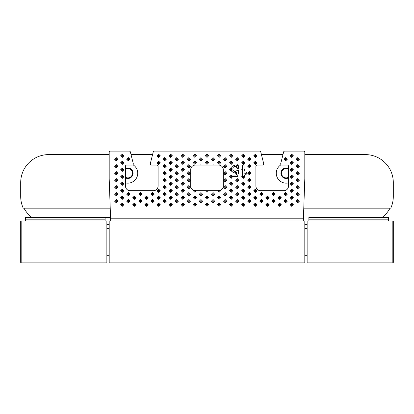 <?xml version="1.0" encoding="UTF-8"?>
<svg xmlns="http://www.w3.org/2000/svg" width="414" height="414" viewBox="0 0 414 414"><rect width="100%" height="100%" fill="white"/><g stroke="black" fill="none" stroke-linecap="round" stroke-linejoin="round"><path stroke-width="0.62" d="M125.494 177.264A4.657 4.657 0 0 0 132.48 173.233A4.657 4.657 0 0 0 125.494 169.202M288.506 169.202A4.657 4.657 0 0 0 281.52 173.233A4.657 4.657 0 0 0 288.506 177.264M23.981 208.164A27.945 27.945 0 0 0 32.007 217.479L110.548 217.479L33.508 217.479L105.12 217.479L105.12 220.972M308.885 220.972L308.885 217.479L388.642 217.479L388.642 220.972M307.136 224.466L304.808 224.466M109.192 224.466L106.864 224.466M33.508 217.479L25.357 217.479L25.357 220.972M380.492 217.479L381.993 217.479A27.945 27.945 0 0 0 390.019 208.164M393.3 195.025L393.3 191.863M20.7 195.025L20.7 182.548A27.945 27.945 0 0 1 48.645 154.603L109.192 154.603M131.026 154.603L152.564 154.603M261.436 154.603L282.974 154.603M304.808 154.603L365.355 154.603A27.945 27.945 0 0 1 393.3 182.548L393.3 196.521A27.945 27.945 0 0 1 390.759 208.164L303.778 208.164M303.426 218.199L304.808 178.693L304.808 152.274A1.164 1.164 0 0 0 303.643 151.11L284.76 151.11A1.164 1.164 0 0 0 283.626 151.99L280.718 163.633A1.164 1.164 0 0 0 281.846 165.082L287.342 165.082A1.164 1.164 0 0 1 288.506 166.247L288.506 186.041A4.657 4.657 0 0 1 283.849 190.699L260.561 190.699A4.657 4.657 0 0 1 255.904 186.041L255.904 166.247A1.164 1.164 0 0 1 257.068 165.082L262.564 165.082A1.164 1.164 0 0 0 263.692 163.633L260.784 151.99A1.164 1.164 0 0 0 259.65 151.11L154.35 151.11A1.164 1.164 0 0 0 153.216 151.99L150.308 163.633A1.164 1.164 0 0 0 151.436 165.082L156.932 165.082A1.164 1.164 0 0 1 158.096 166.247L158.096 186.041A4.657 4.657 0 0 1 153.439 190.699L130.151 190.699A4.657 4.657 0 0 1 125.494 186.041L125.494 166.247A1.164 1.164 0 0 1 126.658 165.082L132.154 165.082A1.164 1.164 0 0 0 133.282 163.633L130.374 151.99A1.164 1.164 0 0 0 129.24 151.11L110.357 151.11A1.164 1.164 0 0 0 109.192 152.274L109.192 178.693L110.574 218.199L303.426 218.199L303.333 220.972M163.002 159.261L164.648 160.906L166.293 159.261L164.648 157.615L163.002 159.261L164.648 159.261L164.648 160.906M156.953 155.767L158.598 157.413L160.244 155.767L158.598 154.122L156.953 155.767L158.598 155.767L158.598 157.413M253.756 204.671L255.402 206.317L257.047 204.671L255.402 203.026L253.756 204.671L255.402 204.671L255.402 206.317M247.707 201.178L249.352 202.824L250.998 201.178L249.352 199.532L247.707 201.178L249.352 201.178L249.352 202.824M241.657 197.685L243.303 199.331L244.948 197.685L243.303 196.039L241.657 197.685L243.303 197.685L243.303 199.331M235.602 194.192L237.253 195.838L238.899 194.192L237.253 192.546L235.602 194.192L237.253 194.192L237.253 195.838M229.553 190.699L231.203 192.344L232.849 190.699L231.203 189.053L229.553 190.699L231.203 190.699L231.203 192.344M223.503 187.206L225.149 188.851L226.8 187.206L225.149 185.56L223.503 187.206L225.149 187.206L225.149 188.851M169.052 162.754L170.697 164.399L172.343 162.754L170.697 161.108L169.052 162.754L170.697 162.754L170.697 164.399M175.101 166.247L176.747 167.893L178.398 166.247L176.747 164.601L175.101 166.247L176.747 166.247L176.747 167.893M181.151 169.74L182.797 171.386L184.447 169.74L182.797 168.094L181.151 169.74L182.797 169.74L182.797 171.386M187.2 173.233L188.851 174.879L190.497 173.233L188.851 171.587L187.2 173.233L188.851 173.233L188.851 174.879M253.756 197.685L255.402 199.331L257.047 197.685L255.402 196.039L253.756 197.685L255.402 197.685L255.402 199.331M259.806 201.178L261.451 202.824L263.097 201.178L261.451 199.532L259.806 201.178L261.451 201.178L261.451 202.824M265.855 204.671L267.501 206.317L269.152 204.671L267.501 203.026L265.855 204.671L267.501 204.671L267.501 206.317M169.052 155.767L170.697 157.413L172.343 155.767L170.697 154.122L169.052 155.767L170.697 155.767L170.697 157.413M247.707 194.192L249.352 195.838L250.998 194.192L249.352 192.546L247.707 194.192L249.352 194.192L249.352 195.838M241.657 190.699L243.303 192.344L244.948 190.699L243.303 189.053L241.657 190.699L243.303 190.699L243.303 192.344M235.602 187.206L237.253 188.851L238.899 187.206L237.253 185.56L235.602 187.206L237.253 187.206L237.253 188.851M229.553 183.712L231.203 185.358L232.849 183.712L231.203 182.067L229.553 183.712L231.203 183.712L231.203 185.358M175.101 159.261L176.747 160.906L178.398 159.261L176.747 157.615L175.101 159.261L176.747 159.261L176.747 160.906M181.151 162.754L182.797 164.399L184.447 162.754L182.797 161.108L181.151 162.754L182.797 162.754L182.797 164.399M187.2 166.247L188.851 167.893L190.497 166.247L188.851 164.601L187.2 166.247L188.851 166.247L188.851 167.893M193.597 190.352L193.255 190.699L194.901 192.344L196.546 190.699L205.354 190.699L207 192.344L208.646 190.699L217.453 190.699L219.099 192.344L220.745 190.699L220.403 190.352A4.657 4.657 0 0 0 223.301 186.041L223.301 169.74A4.657 4.657 0 0 0 218.644 165.082L213.531 165.082L213.05 164.601L212.568 165.082L201.432 165.082L200.95 164.601L200.469 165.082L195.356 165.082A4.657 4.657 0 0 0 190.699 169.74L190.699 186.041A4.657 4.657 0 0 0 193.597 190.352L196.546 190.699M187.2 187.206L188.851 188.851L190.497 187.206L188.851 185.56L187.2 187.206L188.851 187.206L188.851 188.851M181.151 183.712L182.797 185.358L184.447 183.712L182.797 182.067L181.151 183.712L182.797 183.712L182.797 185.358M175.101 180.219L176.747 181.865L178.398 180.219L176.747 178.574L175.101 180.219L176.747 180.219L176.747 181.865M169.052 176.726L170.697 178.372L172.343 176.726L170.697 175.081L169.052 176.726L170.697 176.726L170.697 178.372M163.002 173.233L164.648 174.879L166.293 173.233L164.648 171.587L163.002 173.233L164.648 173.233L164.648 174.879M229.553 204.671L231.203 206.317L232.849 204.671L231.203 203.026L229.553 204.671L231.203 204.671L231.203 206.317M223.503 201.178L225.149 202.824L226.8 201.178L225.149 199.532L223.503 201.178L225.149 201.178L225.149 202.824M199.305 194.192L200.95 195.838L202.596 194.192L200.95 192.546L199.305 194.192L200.95 194.192L200.95 195.838M205.354 197.685L207 199.331L208.646 197.685L207 196.039L205.354 197.685L207 197.685L207 199.331M211.404 201.178L213.05 202.824L214.695 201.178L213.05 199.532L211.404 201.178L213.05 201.178L213.05 202.824M217.453 204.671L219.099 206.317L220.745 204.671L219.099 203.026L217.453 204.671L219.099 204.671L219.099 206.317M120.65 155.767L122.296 157.413L123.941 155.767L122.296 154.122L120.65 155.767L122.296 155.767L122.296 157.413M126.7 159.261L128.345 160.906L129.991 159.261L128.345 157.615L126.7 159.261L128.345 159.261L128.345 160.906M163.002 180.219L164.648 181.865L166.293 180.219L164.648 178.574L163.002 180.219L164.648 180.219L164.648 181.865M169.052 183.712L170.697 185.358L172.343 183.712L170.697 182.067L169.052 183.712L170.697 183.712L170.697 185.358M241.657 204.671L243.303 206.317L244.948 204.671L243.303 203.026L241.657 204.671L243.303 204.671L243.303 206.317M156.953 162.754L158.598 164.399L160.244 162.754L158.598 161.108L156.953 162.754L158.598 162.754L158.598 164.399M163.002 166.247L164.648 167.893L166.293 166.247L164.648 164.601L163.002 166.247L164.648 166.247L164.648 167.893M169.052 169.74L170.697 171.386L172.343 169.74L170.697 168.094L169.052 169.74L170.697 169.74L170.697 171.386M235.602 201.178L237.253 202.824L238.899 201.178L237.253 199.532L235.602 201.178L237.253 201.178L237.253 202.824M229.553 197.685L231.203 199.331L232.849 197.685L231.203 196.039L229.553 197.685L231.203 197.685L231.203 199.331M223.503 194.192L225.149 195.838L226.8 194.192L225.149 192.546L223.503 194.192L225.149 194.192L225.149 195.838M175.101 173.233L176.747 174.879L178.398 173.233L176.747 171.587L175.101 173.233L176.747 173.233L176.747 174.879M181.151 176.726L182.797 178.372L184.447 176.726L182.797 175.081L181.151 176.726L182.797 176.726L182.797 178.372M187.2 180.219L188.851 181.865L190.497 180.219L188.851 178.574L187.2 180.219L188.851 180.219L188.851 181.865M211.404 194.192L213.05 195.838L214.695 194.192L213.05 192.546L211.404 194.192L213.05 194.192L213.05 195.838M217.453 197.685L219.099 199.331L220.745 197.685L219.099 196.039L217.453 197.685L219.099 197.685L219.099 199.331M241.657 162.754L243.303 164.399L244.948 162.754L243.303 161.108L241.657 162.754L243.303 162.754L243.303 164.399M247.707 166.247L249.352 167.893L250.998 166.247L249.352 164.601L247.707 166.247L249.352 166.247L249.352 167.893M290.059 190.699L291.704 192.344L293.35 190.699L291.704 189.053L290.059 190.699L291.704 190.699L291.704 192.344M296.108 194.192L297.754 195.838L299.4 194.192L297.754 192.546L296.108 194.192L297.754 194.192L297.754 195.838M217.453 155.767L219.099 157.413L220.745 155.767L219.099 154.122L217.453 155.767L219.099 155.767L219.099 157.413M223.503 159.261L225.149 160.906L226.8 159.261L225.149 157.615L223.503 159.261L225.149 159.261L225.149 160.906M229.553 162.754L231.203 164.399L232.849 162.754L231.203 161.108L229.553 162.754L231.203 162.754L231.203 164.399M235.23 166.278L237.263 167.882L235.23 166.278C233.667 166.454 232.885 167.359 232.885 168.99C232.901 170.563 233.677 171.401 235.224 171.499L237.212 170.454L238.707 170.604L238.003 174.128L238.899 173.233L238.298 172.638M238.003 174.128L237.512 176.576L231.99 176.576L231.99 175.867L231.203 175.081L229.553 176.726L231.203 178.372L232.699 176.576M231.99 175.867L231.99 175.086L236.29 175.086L236.886 172.069L235.602 173.233L236.482 174.113M236.497 172.343L234.81 172.845C233.398 172.788 232.373 172.12 231.747 170.842L231.203 168.094L229.553 169.74L231.203 171.386L231.747 170.842M231.447 168.338L232.285 166.345L235.24 164.932L237.253 165.455L238.428 166.718L238.899 166.247L237.253 164.601L236.679 165.176L235.24 164.932M238.899 166.247L238.128 166.247L238.857 168.219L237.362 168.369L237.253 167.893M296.108 201.178L297.754 202.824L299.4 201.178L297.754 199.532L296.108 201.178L297.754 201.178L297.754 202.824M205.354 155.767L207 157.413L208.646 155.767L207 154.122L205.354 155.767L207 155.767L207 157.413M211.404 159.261L213.05 160.906L214.695 159.261L213.05 157.615L211.404 159.261L213.05 159.261L213.05 160.906M217.453 162.754L219.099 164.399L220.745 162.754L219.099 161.108L217.453 162.754L219.099 162.754L219.099 164.399M290.059 197.685L291.704 199.331L293.35 197.685L291.704 196.039L290.059 197.685L291.704 197.685L291.704 199.331M284.009 194.192L285.655 195.838L287.3 194.192L285.655 192.546L284.009 194.192L285.655 194.192L285.655 195.838M247.707 173.233L249.352 174.879L250.998 173.233L249.352 171.587L247.707 173.233L249.352 173.233L249.352 174.879M241.657 169.74L242.588 170.671L242.588 168.808L241.657 169.74L242.588 169.74M242.588 168.808L242.588 165.082L244.079 165.082L244.079 170.609L244.948 169.74L244.079 168.871M244.079 170.609L244.079 174.154L246.77 172.441L246.77 173.818L244.1 175.878L243.551 176.726L244.948 176.726L244.1 175.878M243.799 176.281L243.551 176.726L242.588 176.726L242.588 175.795L241.657 176.726L243.303 178.372L244.948 176.726M242.588 175.795L242.588 170.671M290.059 169.74L291.704 171.386L293.35 169.74L291.704 168.094L290.059 169.74L291.704 169.74L291.704 171.386M296.108 173.233L297.754 174.879L299.4 173.233L297.754 171.587L296.108 173.233L297.754 173.233L297.754 174.879M253.756 155.767L255.402 157.413L257.047 155.767L255.402 154.122L253.756 155.767L255.402 155.767L255.402 157.413M290.059 176.726L291.704 178.372L293.35 176.726L291.704 175.081L290.059 176.726L291.704 176.726L291.704 178.372M296.108 166.247L297.754 167.893L299.4 166.247L297.754 164.601L296.108 166.247L297.754 166.247L297.754 167.893M290.059 162.754L291.704 164.399L293.35 162.754L291.704 161.108L290.059 162.754L291.704 162.754L291.704 164.399M284.009 159.261L285.655 160.906L287.3 159.261L285.655 157.615L284.009 159.261L285.655 159.261L285.655 160.906M296.108 159.261L297.754 160.906L299.4 159.261L297.754 157.615L296.108 159.261L297.754 159.261L297.754 160.906M235.602 159.261L237.253 160.906L238.899 159.261L237.253 157.615L235.602 159.261L237.253 159.261L237.253 160.906M229.553 155.767L231.203 157.413L232.849 155.767L231.203 154.122L229.553 155.767L231.203 155.767L231.203 157.413M296.108 187.206L297.754 188.851L299.4 187.206L297.754 185.56L296.108 187.206L297.754 187.206L297.754 188.851M290.059 183.712L291.704 185.358L293.35 183.712L291.704 182.067L290.059 183.712L291.704 183.712L291.704 185.358M296.108 180.219L297.754 181.865L299.4 180.219L297.754 178.574L296.108 180.219L297.754 180.219L297.754 181.865M241.657 155.767L243.303 157.413L244.948 155.767L243.303 154.122L241.657 155.767L243.303 155.767L243.303 157.413M247.707 159.261L249.352 160.906L250.998 159.261L249.352 157.615L247.707 159.261L249.352 159.261L249.352 160.906M253.756 162.754L255.402 164.399L257.047 162.754L255.402 161.108L253.756 162.754L255.402 162.754L255.402 164.399M223.503 180.219L225.149 181.865L226.8 180.219L225.149 178.574L223.503 180.219L225.149 180.219L225.149 181.865M193.255 162.754L194.901 164.399L196.546 162.754L194.901 161.108L193.255 162.754L194.901 162.754L194.901 164.399M187.2 159.261L188.851 160.906L190.497 159.261L188.851 157.615L187.2 159.261L188.851 159.261L188.851 160.906M181.151 155.767L182.797 157.413L184.447 155.767L182.797 154.122L181.151 155.767L182.797 155.767L182.797 157.413M277.954 204.671L279.605 206.317L281.251 204.671L279.605 203.026L277.954 204.671L279.605 204.671L279.605 206.317M271.905 201.178L273.55 202.824L275.201 201.178L273.55 199.532L271.905 201.178L273.55 201.178L273.55 202.824M265.855 197.685L267.501 199.331L269.152 197.685L267.501 196.039L265.855 197.685L267.501 197.685L267.501 199.331M259.806 194.192L261.451 195.838L263.097 194.192L261.451 192.546L259.806 194.192L261.451 194.192L261.451 195.838M253.756 190.699L255.402 192.344L257.047 190.699L255.402 189.053L253.756 190.699L255.402 190.699L255.402 192.344M247.707 187.206L249.352 188.851L250.998 187.206L249.352 185.56L247.707 187.206L249.352 187.206L249.352 188.851M241.657 183.712L243.303 185.358L244.948 183.712L243.303 182.067L241.657 183.712L243.303 183.712L243.303 185.358M235.602 180.219L237.253 181.865L238.899 180.219L237.253 178.574L235.602 180.219L237.253 180.219L237.253 181.865M223.503 166.247L225.149 167.893L226.8 166.247L225.149 164.601L223.503 166.247L225.149 166.247L225.149 167.893M247.707 180.219L249.352 181.865L250.998 180.219L249.352 178.574L247.707 180.219L249.352 180.219L249.352 181.865M271.905 194.192L273.55 195.838L275.201 194.192L273.55 192.546L271.905 194.192L273.55 194.192L273.55 195.838M277.954 197.685L279.605 199.331L281.251 197.685L279.605 196.039L277.954 197.685L279.605 197.685L279.605 199.331M284.009 201.178L285.655 202.824L287.3 201.178L285.655 199.532L284.009 201.178L285.655 201.178L285.655 202.824M223.503 173.233L225.149 174.879L226.8 173.233L225.149 171.587L223.503 173.233L225.149 173.233L225.149 174.879M290.059 204.671L291.704 206.317L293.35 204.671L291.704 203.026L290.059 204.671L291.704 204.671L291.704 206.317M193.255 155.767L194.901 157.413L196.546 155.767L194.901 154.122L193.255 155.767L194.901 155.767L194.901 157.413M199.305 159.261L200.95 160.906L202.596 159.261L200.95 157.615L199.305 159.261L200.95 159.261L200.95 160.906M205.354 162.754L207 164.399L208.646 162.754L207 161.108L205.354 162.754L207 162.754L207 164.399M120.65 197.685L122.296 199.331L123.941 197.685L122.296 196.039L120.65 197.685L122.296 197.685L122.296 199.331M114.6 194.192L116.246 195.838L117.892 194.192L116.246 192.546L114.6 194.192L116.246 194.192L116.246 195.838M144.848 204.671L146.499 206.317L148.145 204.671L146.499 203.026L144.848 204.671L146.499 204.671L146.499 206.317M138.799 201.178L140.449 202.824L142.095 201.178L140.449 199.532L138.799 201.178L140.449 201.178L140.449 202.824M132.749 197.685L134.395 199.331L136.046 197.685L134.395 196.039L132.749 197.685L134.395 197.685L134.395 199.331M126.7 194.192L128.345 195.838L129.991 194.192L128.345 192.546L126.7 194.192L128.345 194.192L128.345 195.838M120.65 190.699L122.296 192.344L123.941 190.699L122.296 189.053L120.65 190.699L122.296 190.699L122.296 192.344M114.6 187.206L116.246 188.851L117.892 187.206L116.246 185.56L114.6 187.206L116.246 187.206L116.246 188.851M126.7 201.178L128.345 202.824L129.991 201.178L128.345 199.532L126.7 201.178L128.345 201.178L128.345 202.824M132.749 204.671L134.395 206.317L136.046 204.671L134.395 203.026L132.749 204.671L134.395 204.671L134.395 206.317M114.6 201.178L116.246 202.824L117.892 201.178L116.246 199.532L114.6 201.178L116.246 201.178L116.246 202.824M120.65 204.671L122.296 206.317L123.941 204.671L122.296 203.026L120.65 204.671L122.296 204.671L122.296 206.317M169.052 190.699L170.697 192.344L172.343 190.699L170.697 189.053L169.052 190.699L170.697 190.699L170.697 192.344M175.101 194.192L176.747 195.838L178.398 194.192L176.747 192.546L175.101 194.192L176.747 194.192L176.747 195.838M181.151 197.685L182.797 199.331L184.447 197.685L182.797 196.039L181.151 197.685L182.797 197.685L182.797 199.331M187.2 201.178L188.851 202.824L190.497 201.178L188.851 199.532L187.2 201.178L188.851 201.178L188.851 202.824M156.953 190.699L158.598 192.344L160.244 190.699L158.598 189.053L156.953 190.699L158.598 190.699L158.598 192.344M120.65 169.74L122.296 171.386L123.941 169.74L122.296 168.094L120.65 169.74L122.296 169.74L122.296 171.386M114.6 166.247L116.246 167.893L117.892 166.247L116.246 164.601L114.6 166.247L116.246 166.247L116.246 167.893M193.255 204.671L194.901 206.317L196.546 204.671L194.901 203.026L193.255 204.671L194.901 204.671L194.901 206.317M175.101 187.206L176.747 188.851L178.398 187.206L176.747 185.56L175.101 187.206L176.747 187.206L176.747 188.851M181.151 190.699L182.797 192.344L184.447 190.699L182.797 189.053L181.151 190.699L182.797 190.699L182.797 192.344M187.2 194.192L188.851 195.838L190.497 194.192L188.851 192.546L187.2 194.192L188.851 194.192L188.851 195.838M193.255 197.685L194.901 199.331L196.546 197.685L194.901 196.039L193.255 197.685L194.901 197.685L194.901 199.331M163.002 187.206L164.648 188.851L166.293 187.206L164.648 185.56L163.002 187.206L164.648 187.206L164.648 188.851M120.65 162.754L122.296 164.399L123.941 162.754L122.296 161.108L120.65 162.754L122.296 162.754L122.296 164.399M114.6 159.261L116.246 160.906L117.892 159.261L116.246 157.615L114.6 159.261L116.246 159.261L116.246 160.906M199.305 201.178L200.95 202.824L202.596 201.178L200.95 199.532L199.305 201.178L200.95 201.178L200.95 202.824M163.002 201.178L164.648 202.824L166.293 201.178L164.648 199.532L163.002 201.178L164.648 201.178L164.648 202.824M169.052 204.671L170.697 206.317L172.343 204.671L170.697 203.026L169.052 204.671L170.697 204.671L170.697 206.317M114.6 180.219L116.246 181.865L117.892 180.219L116.246 178.574L114.6 180.219L116.246 180.219L116.246 181.865M120.65 183.712L122.296 185.358L123.941 183.712L122.296 182.067L120.65 183.712L122.296 183.712L122.296 185.358M138.799 194.192L140.449 195.838L142.095 194.192L140.449 192.546L138.799 194.192L140.449 194.192L140.449 195.838M144.848 197.685L146.499 199.331L148.145 197.685L146.499 196.039L144.848 197.685L146.499 197.685L146.499 199.331M150.903 201.178L152.549 202.824L154.194 201.178L152.549 199.532L150.903 201.178L152.549 201.178L152.549 202.824M156.953 204.671L158.598 206.317L160.244 204.671L158.598 203.026L156.953 204.671L158.598 204.671L158.598 206.317M156.953 197.685L158.598 199.331L160.244 197.685L158.598 196.039L156.953 197.685L158.598 197.685L158.598 199.331M150.903 194.192L152.549 195.838L154.194 194.192L152.549 192.546L150.903 194.192L152.549 194.192L152.549 195.838M120.65 176.726L122.296 178.372L123.941 176.726L122.296 175.081L120.65 176.726L122.296 176.726L122.296 178.372M114.6 173.233L116.246 174.879L117.892 173.233L116.246 171.587L114.6 173.233L116.246 173.233L116.246 174.879M181.151 204.671L182.797 206.317L184.447 204.671L182.797 203.026L181.151 204.671L182.797 204.671L182.797 206.317M175.101 201.178L176.747 202.824L178.398 201.178L176.747 199.532L175.101 201.178L176.747 201.178L176.747 202.824M169.052 197.685L170.697 199.331L172.343 197.685L170.697 196.039L169.052 197.685L170.697 197.685L170.697 199.331M163.002 194.192L164.648 195.838L166.293 194.192L164.648 192.546L163.002 194.192L164.648 194.192L164.648 195.838M290.059 155.767L291.704 157.413L293.35 155.767L291.704 154.122L290.059 155.767L291.704 155.767L291.704 157.413M205.354 204.671L207 206.317L208.646 204.671L207 203.026L205.354 204.671L207 204.671L207 206.317M110.667 220.972L110.574 218.199M213.531 165.082L212.568 165.082M201.432 165.082L200.469 165.082M217.453 190.699L220.403 190.352M208.646 190.699L205.354 190.699M237.46 165.595L237.921 165.998M238.723 167.468L238.857 168.219M237.144 167.53L236.756 166.904M236.694 166.832L236.373 166.573M231.478 169.983L231.203 169.74L231.203 171.386M208.646 204.671L207 204.671L207 203.026M231.203 168.094L231.203 169.74L229.553 169.74M236.658 173.233L235.602 173.233M229.553 176.726L231.203 176.726L231.203 178.372M232.849 176.726L231.203 176.726L231.203 175.081M238.179 173.233L238.899 173.233M237.253 165.455L237.253 164.601M243.303 176.726L243.303 178.372M242.588 176.726L241.657 176.726M244.079 169.74L244.948 169.74M194.901 190.678L193.255 190.699M194.901 192.344L194.901 190.699L195.356 190.699M207 190.699L207 192.344M220.745 190.699L219.099 190.678M219.099 192.344L219.099 190.699L218.644 190.699M213.05 165.082L213.05 164.601M200.95 165.082L200.95 164.601M293.35 155.767L291.704 155.767L291.704 154.122M166.293 194.192L164.648 194.192L164.648 192.546M172.343 197.685L170.697 197.685L170.697 196.039M178.398 201.178L176.747 201.178L176.747 199.532M184.447 204.671L182.797 204.671L182.797 203.026M117.892 173.233L116.246 173.233L116.246 171.587M123.941 176.726L122.296 176.726L122.296 175.081M154.194 194.192L152.549 194.192L152.549 192.546M160.244 197.685L158.598 197.685L158.598 196.039M160.244 204.671L158.598 204.671L158.598 203.026M154.194 201.178L152.549 201.178L152.549 199.532M148.145 197.685L146.499 197.685L146.499 196.039M142.095 194.192L140.449 194.192L140.449 192.546M123.941 183.712L122.296 183.712L122.296 182.067M117.892 180.219L116.246 180.219L116.246 178.574M172.343 204.671L170.697 204.671L170.697 203.026M166.293 201.178L164.648 201.178L164.648 199.532M202.596 201.178L200.95 201.178L200.95 199.532M117.892 159.261L116.246 159.261L116.246 157.615M123.941 162.754L122.296 162.754L122.296 161.108M166.293 187.206L164.648 187.206L164.648 185.56M196.546 197.685L194.901 197.685L194.901 196.039M190.497 194.192L188.851 194.192L188.851 192.546M184.447 190.699L182.797 190.699L182.797 189.053M178.398 187.206L176.747 187.206L176.747 185.56M196.546 204.671L194.901 204.671L194.901 203.026M117.892 166.247L116.246 166.247L116.246 164.601M123.941 169.74L122.296 169.74L122.296 168.094M160.244 190.699L158.598 190.699L158.598 189.053M190.497 201.178L188.851 201.178L188.851 199.532M184.447 197.685L182.797 197.685L182.797 196.039M178.398 194.192L176.747 194.192L176.747 192.546M172.343 190.699L170.697 190.699L170.697 189.053M123.941 204.671L122.296 204.671L122.296 203.026M117.892 201.178L116.246 201.178L116.246 199.532M136.046 204.671L134.395 204.671L134.395 203.026M129.991 201.178L128.345 201.178L128.345 199.532M117.892 187.206L116.246 187.206L116.246 185.56M123.941 190.699L122.296 190.699L122.296 189.053M129.991 194.192L128.345 194.192L128.345 192.546M136.046 197.685L134.395 197.685L134.395 196.039M142.095 201.178L140.449 201.178L140.449 199.532M148.145 204.671L146.499 204.671L146.499 203.026M117.892 194.192L116.246 194.192L116.246 192.546M123.941 197.685L122.296 197.685L122.296 196.039M208.646 162.754L207 162.754L207 161.108M202.596 159.261L200.95 159.261L200.95 157.615M196.546 155.767L194.901 155.767L194.901 154.122M293.35 204.671L291.704 204.671L291.704 203.026M226.8 173.233L225.149 173.233L225.149 171.587M287.3 201.178L285.655 201.178L285.655 199.532M281.251 197.685L279.605 197.685L279.605 196.039M275.201 194.192L273.55 194.192L273.55 192.546M250.998 180.219L249.352 180.219L249.352 178.574M226.8 166.247L225.149 166.247L225.149 164.601M238.899 180.219L237.253 180.219L237.253 178.574M244.948 183.712L243.303 183.712L243.303 182.067M250.998 187.206L249.352 187.206L249.352 185.56M257.047 190.699L255.402 190.699L255.402 189.053M263.097 194.192L261.451 194.192L261.451 192.546M269.152 197.685L267.501 197.685L267.501 196.039M275.201 201.178L273.55 201.178L273.55 199.532M281.251 204.671L279.605 204.671L279.605 203.026M184.447 155.767L182.797 155.767L182.797 154.122M190.497 159.261L188.851 159.261L188.851 157.615M196.546 162.754L194.901 162.754L194.901 161.108M226.8 180.219L225.149 180.219L225.149 178.574M257.047 162.754L255.402 162.754L255.402 161.108M250.998 159.261L249.352 159.261L249.352 157.615M244.948 155.767L243.303 155.767L243.303 154.122M299.4 180.219L297.754 180.219L297.754 178.574M293.35 183.712L291.704 183.712L291.704 182.067M299.4 187.206L297.754 187.206L297.754 185.56M232.849 155.767L231.203 155.767L231.203 154.122M238.899 159.261L237.253 159.261L237.253 157.615M299.4 159.261L297.754 159.261L297.754 157.615M287.3 159.261L285.655 159.261L285.655 157.615M293.35 162.754L291.704 162.754L291.704 161.108M299.4 166.247L297.754 166.247L297.754 164.601M293.35 176.726L291.704 176.726L291.704 175.081M257.047 155.767L255.402 155.767L255.402 154.122M299.4 173.233L297.754 173.233L297.754 171.587M293.35 169.74L291.704 169.74L291.704 168.094M250.998 173.233L249.352 173.233L249.352 171.587M287.3 194.192L285.655 194.192L285.655 192.546M293.35 197.685L291.704 197.685L291.704 196.039M220.745 162.754L219.099 162.754L219.099 161.108M214.695 159.261L213.05 159.261L213.05 157.615M208.646 155.767L207 155.767L207 154.122M299.4 201.178L297.754 201.178L297.754 199.532M232.849 162.754L231.203 162.754L231.203 161.108M226.8 159.261L225.149 159.261L225.149 157.615M220.745 155.767L219.099 155.767L219.099 154.122M299.4 194.192L297.754 194.192L297.754 192.546M293.35 190.699L291.704 190.699L291.704 189.053M250.998 166.247L249.352 166.247L249.352 164.601M244.948 162.754L243.303 162.754L243.303 161.108M220.745 197.685L219.099 197.685L219.099 196.039M214.695 194.192L213.05 194.192L213.05 192.546M190.497 180.219L188.851 180.219L188.851 178.574M184.447 176.726L182.797 176.726L182.797 175.081M178.398 173.233L176.747 173.233L176.747 171.587M226.8 194.192L225.149 194.192L225.149 192.546M232.849 197.685L231.203 197.685L231.203 196.039M238.899 201.178L237.253 201.178L237.253 199.532M172.343 169.74L170.697 169.74L170.697 168.094M166.293 166.247L164.648 166.247L164.648 164.601M160.244 162.754L158.598 162.754L158.598 161.108M244.948 204.671L243.303 204.671L243.303 203.026M172.343 183.712L170.697 183.712L170.697 182.067M166.293 180.219L164.648 180.219L164.648 178.574M129.991 159.261L128.345 159.261L128.345 157.615M123.941 155.767L122.296 155.767L122.296 154.122M220.745 204.671L219.099 204.671L219.099 203.026M214.695 201.178L213.05 201.178L213.05 199.532M208.646 197.685L207 197.685L207 196.039M202.596 194.192L200.95 194.192L200.95 192.546M226.8 201.178L225.149 201.178L225.149 199.532M232.849 204.671L231.203 204.671L231.203 203.026M166.293 173.233L164.648 173.233L164.648 171.587M172.343 176.726L170.697 176.726L170.697 175.081M178.398 180.219L176.747 180.219L176.747 178.574M184.447 183.712L182.797 183.712L182.797 182.067M190.497 187.206L188.851 187.206L188.851 185.56M190.497 166.247L188.851 166.247L188.851 164.601M184.447 162.754L182.797 162.754L182.797 161.108M178.398 159.261L176.747 159.261L176.747 157.615M232.849 183.712L231.203 183.712L231.203 182.067M238.899 187.206L237.253 187.206L237.253 185.56M244.948 190.699L243.303 190.699L243.303 189.053M250.998 194.192L249.352 194.192L249.352 192.546M172.343 155.767L170.697 155.767L170.697 154.122M269.152 204.671L267.501 204.671L267.501 203.026M263.097 201.178L261.451 201.178L261.451 199.532M257.047 197.685L255.402 197.685L255.402 196.039M190.497 173.233L188.851 173.233L188.851 171.587M184.447 169.74L182.797 169.74L182.797 168.094M178.398 166.247L176.747 166.247L176.747 164.601M172.343 162.754L170.697 162.754L170.697 161.108M226.8 187.206L225.149 187.206L225.149 185.56M232.849 190.699L231.203 190.699L231.203 189.053M238.899 194.192L237.253 194.192L237.253 192.546M244.948 197.685L243.303 197.685L243.303 196.039M250.998 201.178L249.352 201.178L249.352 199.532M257.047 204.671L255.402 204.671L255.402 203.026M160.244 155.767L158.598 155.767L158.598 154.122M166.293 159.261L164.648 159.261L164.648 157.615M21.166 220.972L20.7 221.438L20.7 262.424L21.166 262.89L106.864 262.89L106.864 220.972L21.166 220.972L21.166 262.89M392.834 262.89L393.3 262.424L393.3 221.438L392.834 220.972L307.136 220.972L307.136 262.89L392.834 262.89L392.834 220.972M109.192 241.931L109.192 262.89L304.808 262.89L304.808 220.972L109.192 220.972L109.192 241.931M20.7 191.863L20.7 196.521A27.945 27.945 0 0 0 23.241 208.164L110.222 208.164M132.951 164.767A9.895 9.895 0 0 1 125.494 182.853M125.494 177.927A5.237 5.237 0 0 0 133.065 173.233A5.237 5.237 0 0 0 125.494 168.539M288.506 182.853A9.895 9.895 0 0 1 281.049 164.767M288.506 168.539A5.237 5.237 0 0 0 280.94 173.233A5.237 5.237 0 0 0 288.506 177.927M25.357 219.172L105.12 219.172M308.885 219.172L388.642 219.172M110.6 218.975L303.4 218.975M304.808 255.324L307.136 255.324M106.864 255.324L109.192 255.324M106.864 228.538L109.192 228.538M304.808 228.544L307.136 228.544"/></g></svg>
